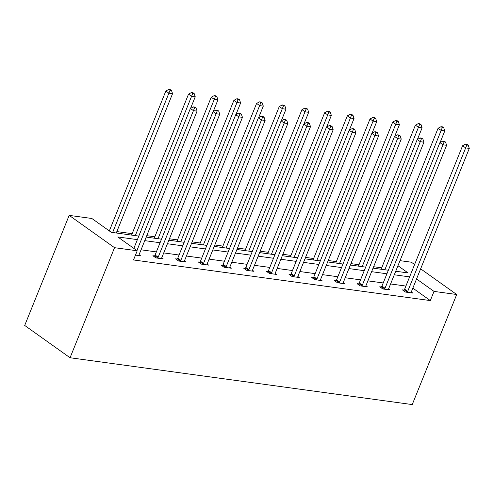 <?xml version="1.0" encoding="UTF-8"?>
<svg xmlns="http://www.w3.org/2000/svg" width="494" height="494" viewBox="0 0 494 494"><rect width="100%" height="100%" fill="white"/><g stroke="black" fill="none" stroke-linecap="round" stroke-linejoin="round"><path stroke-width="0.74" d="M400.01 260.653L411.341 262.203L414.602 264.525M138.814 236.083L111.286 232.316L91.853 218.484L69.172 215.378L24.7 325.447L70.062 357.749L412.237 404.574L456.703 294.504L434.016 291.398L416.553 278.962M381.695 267.828L373.618 266.723M359.008 264.722L350.931 263.617M336.321 261.616L328.244 260.511M313.634 258.51L305.558 257.405M290.947 255.41L282.877 254.305M268.267 252.304L260.19 251.199M245.58 249.198L237.503 248.093M222.893 246.092L214.816 244.987M200.206 242.992L192.129 241.887M177.525 239.886L169.448 238.781M154.838 236.78L146.761 235.675M132.151 233.674L116.843 231.581M109.464 230.568L108.68 230.463M381.38 287.002L379.75 286.779L382.813 288.959L390.087 289.953L388.599 288.897M336.006 280.79L334.382 280.567L337.445 282.753L344.713 283.747L343.231 282.685M290.633 274.584L289.009 274.361L292.071 276.541L299.345 277.535L297.857 276.479M245.265 268.372L243.641 268.149L246.704 270.335L253.972 271.329L252.49 270.267M199.891 262.166L198.267 261.944L201.33 264.123L208.604 265.117L207.116 264.062M154.523 255.954L152.893 255.731L155.962 257.917L163.23 258.912L161.748 257.849M405.901 286.057L390.593 283.957M383.214 282.951L367.906 280.858M360.527 279.845L345.22 277.752M337.847 276.739L322.533 274.645M315.16 273.639L299.852 271.539M292.473 270.533L277.165 268.44M269.786 267.427L254.478 265.334M247.105 264.321L231.791 262.228M224.418 261.221L209.104 259.122M201.731 258.115L186.423 256.016M179.044 255.009L163.736 252.916M156.363 251.903L141.049 249.81M137.381 239.627L117.782 236.947L137.215 250.785L133.51 259.955L430.311 300.574L412.842 288.132M139.061 254.75L140.543 255.806L135.467 255.108M177.21 259.06L175.58 258.837L178.649 261.017L185.917 262.011L184.429 260.956M222.578 265.266L220.954 265.043L224.017 267.229L231.291 268.223L229.803 267.168M267.952 271.478L266.322 271.255L269.391 273.435L276.659 274.436L275.17 273.373M313.32 277.69L311.695 277.461L314.758 279.647L322.032 280.641L320.544 279.585M358.693 283.896L357.063 283.673L360.132 285.853L367.4 286.853L365.918 285.791M404.061 290.108L402.437 289.885L405.5 292.065L412.774 293.059L411.286 292.003M430.311 300.574L434.016 291.398M137.215 250.785L114.534 247.679L70.062 357.749M456.703 294.504L420.647 268.829M395.731 271.243L408.087 272.935L397.96 265.723M146.187 237.095L161.495 239.189M168.874 240.201L184.182 242.295M191.561 243.301L206.869 245.401M214.242 246.407L229.556 248.507M236.929 249.513L252.236 251.607M259.616 252.619L274.923 254.713M282.302 255.725L297.61 257.819M304.983 258.825L320.297 260.925M327.67 261.931L342.984 264.024M350.357 265.037L365.665 267.131M373.044 268.143L388.352 270.237M69.172 215.378L114.534 247.679M409.606 276.881L394.298 274.788M386.919 273.781L371.611 271.681M364.239 270.675L348.925 268.575M341.552 267.569L326.238 265.476M318.865 264.463L303.557 262.37M296.178 261.357L280.87 259.264M273.497 258.257L258.183 256.158M250.81 255.151L235.496 253.058M228.123 252.045L212.815 249.952M205.436 248.939L190.128 246.846M182.749 245.839L167.441 243.74M160.068 242.733L144.754 240.64M136.906 250.563L193.438 110.65L197.075 111.144L139.117 254.601A2.044 1.377 125.5 0 0 138.944 255.299L138.919 255.583M133.843 248.383L190.375 108.464L193.438 110.65L194.574 107.76L196.025 107.958L194.803 107.087L193.345 106.883L194.574 107.76M193.345 106.883L190.375 108.464M197.075 111.144L196.025 107.958M116.269 233.001L172.554 93.687L168.917 93.187L165.854 91.007L109.322 230.92M170.053 90.297L171.511 90.501L170.282 89.624L168.825 89.426L170.053 90.297L112.632 232.501M171.511 90.501L172.554 93.687M165.854 91.007L168.825 89.426M157.586 258.14L157.784 257.88A2.044 1.377 125.5 0 0 158.166 257.207L216.125 113.756L219.756 114.25L161.797 257.707A2.044 1.377 125.5 0 0 161.624 258.405L161.606 258.689M154.06 256.565L154.715 255.694A2.044 1.377 125.5 0 0 155.097 255.028L213.056 111.57L216.125 113.756L217.255 110.866L218.712 111.064L217.484 110.187L216.032 109.989L217.255 110.866M216.032 109.989L213.056 111.57M219.756 114.25L218.712 111.064M180.273 261.24L180.464 260.986A2.044 1.377 125.5 0 0 180.847 260.313L238.812 116.856L242.443 117.356L184.484 260.813A2.044 1.377 125.5 0 0 184.311 261.511L184.293 261.789M176.747 259.665L177.402 258.8A2.044 1.377 125.5 0 0 177.784 258.134L235.743 114.676L238.812 116.856L239.942 113.966L241.399 114.17L240.17 113.293L238.719 113.095L239.942 113.966M238.719 113.095L235.743 114.676M242.443 117.356L241.399 114.17M190.561 108.365L195.241 96.793L191.604 96.293L188.541 94.113L131.577 235.095M192.74 93.403L194.191 93.601L192.969 92.73L191.511 92.532L192.74 93.403L135.319 235.607M194.191 93.601L195.241 96.793M188.541 94.113L191.511 92.532M213.247 111.471L217.928 99.893L214.291 99.399L211.222 97.213L154.264 238.201M215.427 96.509L216.878 96.707L215.656 95.836L214.198 95.632L215.427 96.509L158.006 238.713M216.878 96.707L217.928 99.893M211.222 97.213L214.198 95.632M202.96 264.346L203.151 264.086A2.044 1.377 125.5 0 0 203.534 263.419L261.493 119.962L265.13 120.462L207.171 263.913A2.044 1.377 125.5 0 0 206.998 264.617L206.974 264.895M199.434 262.771L200.089 261.906A2.044 1.377 125.5 0 0 200.471 261.233L258.43 117.782L261.493 119.962L262.629 117.072L264.086 117.269L262.857 116.399L261.406 116.201L262.629 117.072M261.406 116.201L258.43 117.782M265.13 120.462L264.086 117.269M235.934 114.577L240.609 102.999L236.978 102.505L233.909 100.319L176.951 241.307M238.108 99.615L239.565 99.813L238.336 98.936L236.885 98.738L238.108 99.615L236.978 102.505L180.687 241.819M239.565 99.813L240.609 102.999M233.909 100.319L236.885 98.738M225.647 267.452L225.838 267.192A2.044 1.377 125.5 0 0 226.221 266.525L284.18 123.068L287.817 123.568L229.858 267.019A2.044 1.377 125.5 0 0 229.685 267.717L229.661 268.001M222.121 265.877L222.775 265.012A2.044 1.377 125.5 0 0 223.158 264.339L281.117 120.888L284.18 123.068L285.316 120.178L286.767 120.375L285.544 119.505L284.087 119.307L285.316 120.178M284.087 119.307L281.117 120.888M287.817 123.568L286.767 120.375M258.621 117.677L263.296 106.105L259.659 105.605L256.596 103.425L199.638 244.407M260.795 102.715L262.252 102.919L261.023 102.042L259.572 101.844L260.795 102.715L203.374 244.919M262.252 102.919L263.296 106.105M256.596 103.425L259.572 101.844M248.328 270.558L248.525 270.298A2.044 1.377 125.5 0 0 248.908 269.625L306.867 126.174L310.504 126.668L252.539 270.125A2.044 1.377 125.5 0 0 252.372 270.823L252.348 271.107M244.802 268.983L245.456 268.119A2.044 1.377 125.5 0 0 245.839 267.445L303.798 123.988L306.867 126.174L308.003 123.284L309.454 123.481L308.231 122.611L306.774 122.407L308.003 123.284M306.774 122.407L303.798 123.988M310.504 126.668L309.454 123.481M281.308 120.783L285.983 109.211L282.346 108.711L279.283 106.531L222.319 247.513M283.482 105.821L284.933 106.019L283.71 105.148L282.253 104.95L283.482 105.821L226.061 248.025M284.933 106.019L285.983 109.211M279.283 106.531L282.253 104.95M271.015 273.657L271.212 273.404A2.044 1.377 125.5 0 0 271.589 272.731L329.554 129.28L333.184 129.774L275.226 273.231A2.044 1.377 125.5 0 0 275.053 273.929L275.034 274.207M267.489 272.089L268.143 271.218A2.044 1.377 125.5 0 0 268.526 270.551L326.485 127.094L329.554 129.28L330.684 126.384L332.141 126.588L330.912 125.711L329.461 125.513L330.684 126.384M329.461 125.513L326.485 127.094M333.184 129.774L332.141 126.588M303.989 123.889L308.67 112.317L305.033 111.817L301.97 109.637L245.005 250.619M306.169 108.927L307.62 109.125L306.397 108.254L304.94 108.056L306.169 108.927L248.748 251.131M307.62 109.125L308.67 112.317M301.97 109.637L304.94 108.056M293.702 276.764L293.893 276.51A2.044 1.377 125.5 0 0 294.276 275.837L352.234 132.38L355.871 132.88L297.913 276.337A2.044 1.377 125.5 0 0 297.74 277.035L297.715 277.313M290.176 275.189L290.83 274.324A2.044 1.377 125.5 0 0 291.213 273.657L349.172 130.2L352.234 132.38L353.371 129.49L354.828 129.687L353.599 128.817L352.148 128.619L353.371 129.49M352.148 128.619L349.172 130.2M355.871 132.88L354.828 129.687M326.676 126.995L331.351 115.417L327.72 114.923L324.651 112.737L267.692 253.725M328.85 112.033L330.307 112.231L329.078 111.36L327.627 111.156L328.85 112.033L327.72 114.923L271.428 254.237M330.307 112.231L331.351 115.417M324.651 112.737L327.627 111.156M316.388 279.87L316.58 279.61A2.044 1.377 125.5 0 0 316.963 278.943L374.921 135.486L378.558 135.986L320.6 279.437A2.044 1.377 125.5 0 0 320.427 280.141L320.402 280.419M312.863 278.295L313.517 277.43A2.044 1.377 125.5 0 0 313.9 276.757L371.859 133.306L374.921 135.486L376.058 132.596L377.509 132.793L376.286 131.923L374.829 131.725L376.058 132.596M374.829 131.725L371.859 133.306M378.558 135.986L377.509 132.793M349.363 130.095L354.037 118.523L350.4 118.029L347.338 115.843L290.379 256.831M351.537 115.133L352.994 115.337L351.765 114.46L350.314 114.262L351.537 115.133L350.4 118.029L294.115 257.337M352.994 115.337L354.037 118.523M347.338 115.843L350.314 114.262M339.069 282.976L339.267 282.716A2.044 1.377 125.5 0 0 339.65 282.043L397.608 138.592L401.245 139.086L343.281 282.543A2.044 1.377 125.5 0 0 343.114 283.241L343.089 283.525M335.55 281.401L336.204 280.536A2.044 1.377 125.5 0 0 336.581 279.863L394.545 136.406L397.608 138.592L398.744 135.702L400.196 135.899L398.973 135.029L397.516 134.825L398.744 135.702M397.516 134.825L394.545 136.406M401.245 139.086L400.196 135.899M372.05 133.201L376.724 121.629L373.087 121.129L370.025 118.949L313.06 259.93M374.224 118.239L375.675 118.437L374.452 117.566L372.995 117.368L374.224 118.239L316.802 260.443M375.675 118.437L376.724 121.629M370.025 118.949L372.995 117.368M361.756 286.082L361.954 285.822A2.044 1.377 125.5 0 0 362.337 285.149L420.295 141.698L423.926 142.192L365.968 285.649A2.044 1.377 125.5 0 0 365.795 286.347L365.776 286.631M358.23 284.507L358.885 283.636A2.044 1.377 125.5 0 0 359.268 282.969L417.226 139.512L420.295 141.698L421.425 138.808L422.883 139.005L421.654 138.129L420.203 137.931L421.425 138.808M420.203 137.931L417.226 139.512M423.926 142.192L422.883 139.005M394.731 136.307L399.411 124.735L395.774 124.235L392.711 122.055L335.747 263.036M396.91 121.345L398.362 121.543L397.139 120.672L395.682 120.474L396.91 121.345L339.489 263.549M398.362 121.543L399.411 124.735M392.711 122.055L395.682 120.474M384.443 289.181L384.635 288.928A2.044 1.377 125.5 0 0 385.017 288.255L442.976 144.798L446.613 145.298L388.655 288.755A2.044 1.377 125.5 0 0 388.482 289.453L388.463 289.731M380.917 287.607L381.572 286.742A2.044 1.377 125.5 0 0 381.955 286.075L439.913 142.618L442.976 144.798L444.112 141.908L445.569 142.111L444.341 141.235L442.89 141.037L444.112 141.908M442.89 141.037L439.913 142.618M446.613 145.298L445.569 142.111M417.418 139.413L422.098 127.835L418.461 127.341L415.392 125.155L358.434 266.143M419.597 124.451L421.049 124.649L419.82 123.778L418.369 123.574L419.597 124.451L362.176 266.655M421.049 124.649L422.098 127.835M415.392 125.155L418.369 123.574M407.13 292.287L407.322 292.028A2.044 1.377 125.5 0 0 407.704 291.361L465.663 147.904L469.3 148.404L411.341 291.855A2.044 1.377 125.5 0 0 411.169 292.559L411.144 292.837M403.604 290.713L404.259 289.848A2.044 1.377 125.5 0 0 404.642 289.175L462.6 145.724L465.663 147.904L466.799 145.014L468.256 145.211L467.028 144.341L465.57 144.143L466.799 145.014M465.57 144.143L462.6 145.724M469.3 148.404L468.256 145.211M440.105 142.519L444.779 130.941L441.148 130.447L438.079 128.261L381.121 269.249M442.278 127.557L443.736 127.755L442.507 126.878L441.056 126.68L442.278 127.557L441.148 130.447L384.857 269.761M443.736 127.755L444.779 130.941M438.079 128.261L441.056 126.68M157.784 257.88L154.715 255.694M158.166 257.207L155.097 255.028M180.464 260.986L177.402 258.8M180.847 260.313L177.784 258.134M203.151 264.086L200.089 261.906M203.534 263.419L200.471 261.233M225.838 267.192L222.775 265.012M226.221 266.525L223.158 264.339M248.525 270.298L245.456 268.119M248.908 269.625L245.839 267.445M271.212 273.404L268.143 271.218M271.589 272.731L268.526 270.551M293.893 276.51L290.83 274.324M294.276 275.837L291.213 273.657M316.58 279.61L313.517 277.43M316.963 278.943L313.9 276.757M339.267 282.716L336.204 280.536M339.65 282.043L336.581 279.863M361.954 285.822L358.885 283.636M362.337 285.149L359.268 282.969M384.635 288.928L381.572 286.742M385.017 288.255L381.955 286.075M407.322 292.028L404.259 289.848M407.704 291.361L404.642 289.175"/></g></svg>
